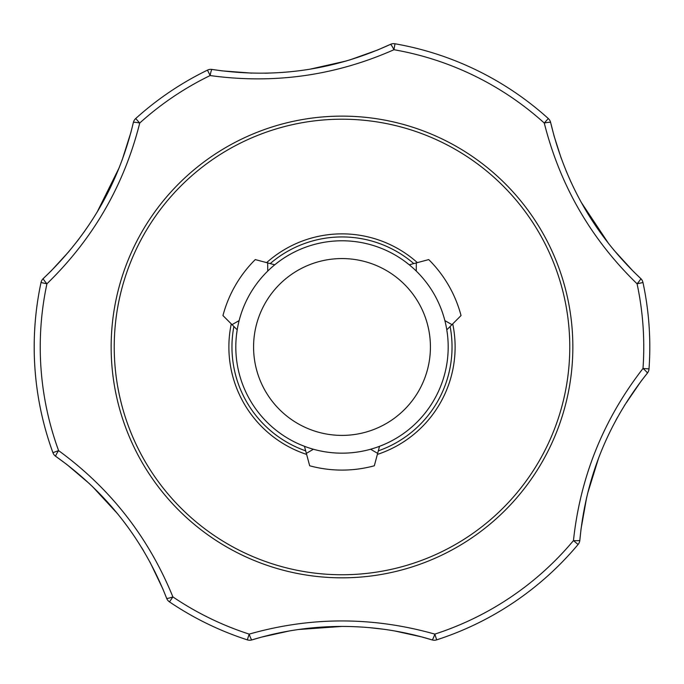 <?xml version="1.0" encoding="UTF-8"?>
<svg xmlns="http://www.w3.org/2000/svg" width="684" height="684" viewBox="0 0 684 684"><rect width="100%" height="100%" fill="white"/><g stroke="black" fill="none" stroke-linecap="round" stroke-linejoin="round"><path stroke-width="1.03" d="M384.049 444.489L379.534 446.31L377.645 453.372L370.6 449.243M313.409 449.243L306.355 453.372L304.466 446.31L299.951 444.489M448.191 346.976A106.191 106.191 0 0 1 342 453.167A106.191 106.191 0 0 1 235.809 346.976A106.191 106.191 0 0 1 342 240.785A106.191 106.191 0 0 1 448.191 346.976M430.424 346.976A88.424 88.424 0 0 1 342 435.4A88.424 88.424 0 0 1 253.576 346.976A88.424 88.424 0 0 1 342 258.561A88.424 88.424 0 0 1 430.424 346.976M377.363 454.424A113.117 113.117 0 0 0 452.731 323.874M417.368 262.63A113.117 113.117 0 0 0 266.632 262.63M231.269 323.874A113.117 113.117 0 0 0 306.637 454.424M305.68 450.85A110.038 110.038 0 0 1 233.885 326.49M270.206 263.588A110.038 110.038 0 0 1 413.794 263.588M450.115 326.49A110.038 110.038 0 0 1 378.32 450.85M114.228 346.976A227.772 227.772 0 0 0 342 574.748A227.772 227.772 0 0 0 569.772 346.976A227.772 227.772 0 0 0 342 119.204A227.772 227.772 0 0 0 114.228 346.976M111.15 346.976A230.85 230.85 0 0 0 342 577.826A230.85 230.85 0 0 0 572.85 346.976A230.85 230.85 0 0 0 342 116.126A230.85 230.85 0 0 0 111.15 346.976M149.967 562.051L162.852 588.907L166.622 598.278C143.691 539.813 106.73 492.506 55.737 456.348A7.695 7.695 0 0 1 52.924 452.688A307.8 307.8 0 0 1 41.023 282.526A7.695 7.695 0 0 1 43.297 278.508C88.92 235.347 118.939 183.355 133.354 122.53L130.926 132.328L122.017 160.389M298.412 629.519L342 626.424C311.203 626.459 281.184 630.947 251.943 639.891A7.695 0.966 -107 0 1 249.181 634.111C310.921 616.549 372.806 616.549 434.819 634.111A301.764 301.764 0 0 0 573.457 540.599C580.297 476.774 603.476 419.403 642.994 368.479A301.764 301.764 0 0 0 637.069 283.792C590.993 239.101 560.051 185.518 544.259 123.026A7.695 0.966 -13 0 1 550.646 122.53C565.215 183.62 595.234 235.612 640.703 278.508L633.427 271.505L613.574 249.763M289.272 630.973L261.647 637.095A7.695 1.838 74.9 0 1 261.621 637.103A7.695 2.633 -105.1 0 0 261.647 637.095L251.943 639.891A7.695 7.695 0 0 1 247.326 639.856L249.181 634.111A301.764 301.764 0 0 1 172.881 596.893C148.539 537.214 110.44 488.453 58.593 450.611L52.924 452.688A307.8 307.8 0 0 1 34.2 346.976M624.278 405.749L641.096 381.159L647.321 373.207C608.153 422.293 585.666 477.962 579.852 540.206A7.695 7.695 0 0 1 578.083 544.473A307.8 307.8 0 0 1 436.674 639.856L434.819 634.111A7.695 0.966 -73 0 1 432.057 639.891C402.902 630.964 372.883 626.467 342 626.424M581.007 529.236A7.695 2.616 -173 0 0 581.007 529.202A7.695 1.214 -173 0 0 581.007 529.202L579.852 540.206A7.695 0.966 -175 0 1 573.457 540.599L578.083 544.473A307.8 307.8 0 0 1 436.674 639.856A7.695 7.695 0 0 1 432.057 639.891L421.421 636.847A7.695 2.616 105 0 0 421.455 636.855M69.161 251.276L51.257 270.821A7.695 1.214 -135 0 0 51.249 270.838A7.695 2.616 -135 0 0 51.232 270.847M251.755 73.128L222.052 70.862A7.695 2.633 -82.9 0 0 222.018 70.862M222.026 70.862A7.695 1.838 97.1 0 1 222.052 70.862L212.057 69.443C274.156 78.822 333.604 70.461 390.419 44.383A7.695 7.695 0 0 1 394.993 43.776A307.8 307.8 0 0 1 548.303 118.546L544.259 123.026A301.764 301.764 0 0 0 393.95 49.718C335.254 75.702 273.976 84.32 210.125 75.556A301.764 301.764 0 0 0 139.741 123.026C124.086 185.278 93.144 238.87 46.931 283.792A7.695 0.966 -133 0 1 43.297 278.508L51.257 270.821M394.839 630.99L421.421 636.847A7.695 1.214 105 0 0 421.438 636.847M369.993 627.698L383.536 629.237M41.023 282.526L46.931 283.792A301.764 301.764 0 0 0 58.593 450.611A7.695 0.966 -55 0 0 55.737 456.348L66.887 464.53L89.613 483.827M92.178 486.256L117.648 513.829M141.691 547.704L143.529 550.74M561.299 158.543L554.057 135.936L550.646 122.53A7.695 7.695 0 0 0 548.303 118.546A307.8 307.8 0 0 0 394.993 43.776A7.695 7.695 0 0 0 390.419 44.383L377.748 49.949L349.678 59.978M608.794 243.846L581.178 202.242M571.003 182.141L565.959 170.555M119.29 167.494L97.068 212.211M84.739 231.072L77.241 241.23M346.292 60.979L309.681 69.255M268.316 73.145L264.768 73.214M581.007 529.202L586.71 497.131M587.53 493.694L598.671 457.844M615.985 420.087L617.703 416.975M207.483 70.127A307.8 307.8 0 0 0 135.697 118.546A307.8 307.8 0 0 1 207.483 70.127A7.695 7.695 0 0 1 212.057 69.443A7.695 0.966 -81 0 0 210.125 75.556L207.483 70.127A307.8 307.8 0 0 0 135.697 118.546A307.8 307.8 0 0 1 207.483 70.127M133.354 122.53A7.695 7.695 0 0 1 135.697 118.546L139.741 123.026A7.695 0.966 -167 0 0 133.354 122.53M169.495 601.894A7.695 7.695 0 0 1 166.622 598.278A7.695 0.966 -21 0 0 172.881 596.893L169.495 601.894A307.8 307.8 0 0 0 247.326 639.856A307.8 307.8 0 0 1 169.495 601.894M247.326 639.856A7.695 7.695 0 0 0 251.943 639.891A7.695 7.695 0 0 1 247.326 639.856A7.695 7.695 0 0 0 249.583 640.224M649.013 368.907A7.695 7.695 0 0 1 647.321 373.207A7.695 0.966 -141 0 0 642.994 368.479L649.013 368.907A307.8 307.8 0 0 0 649.8 346.976A307.8 307.8 0 0 1 649.013 368.907M640.703 278.508A7.695 7.695 0 0 1 642.977 282.526A307.8 307.8 0 0 1 649.8 346.976A307.8 307.8 0 0 0 642.977 282.526L637.069 283.792A7.695 0.966 -47 0 0 640.703 278.508M394.993 43.776L393.95 49.718A7.695 0.966 -115 0 0 390.419 44.383M405.424 261.81L409.263 264.802L428.723 259.587A123.12 123.12 0 0 1 461.042 315.563L446.797 329.816L447.473 334.638M444.865 320.608L451.962 324.643M416.317 262.913L416.265 271.078M236.527 334.638L237.203 329.816L222.958 315.563A123.12 123.12 0 0 1 255.277 259.587L274.737 264.802L278.576 261.81M267.726 271.078L267.683 262.913M232.038 324.643L239.135 320.608M377.645 453.372L374.319 465.778A123.12 123.12 0 0 1 309.681 465.778L306.355 453.372M434.417 640.224A7.695 7.695 0 0 1 432.057 639.891"/></g></svg>
